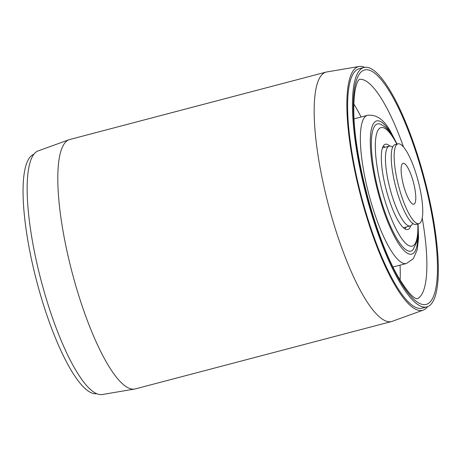 <?xml version="1.0" encoding="UTF-8"?>
<svg xmlns="http://www.w3.org/2000/svg" width="461" height="461" viewBox="0 0 461 461"><rect width="100%" height="100%" fill="white"/><g stroke="black" fill="none" stroke-linecap="round" stroke-linejoin="round"><path stroke-width="0.69" d="M427.618 306.669A125.986 30.783 -104.7 0 1 423.244 310.103A125.986 30.783 -104.7 0 1 417.747 310.097A125.986 30.783 -104.7 0 1 358.122 185.72A125.986 30.783 -104.7 0 1 359.182 66.476A125.986 30.783 -104.7 0 1 363.366 66.833A125.986 30.783 -104.7 0 1 364.68 67.323M423.244 310.103L392.328 321.288A128.942 31.509 -104.7 0 1 391.666 321.496A128.942 31.509 -104.7 0 1 386.698 321.282A128.942 31.509 -104.7 0 1 326.013 195.366A128.942 31.509 -104.7 0 1 326.083 72.095A128.942 31.509 -104.7 0 1 326.763 71.951L359.182 66.476M391.666 321.496L135.309 388.905A128.942 31.509 -104.7 0 1 134.629 389.049A128.942 31.509 -104.7 0 1 130.348 388.692A128.942 31.509 -104.7 0 1 69.997 264.153A128.942 31.509 -104.7 0 1 69.069 139.712A128.942 31.509 -104.7 0 1 69.732 139.504L326.083 72.095M134.629 389.049L102.215 394.524A125.986 30.783 -104.7 0 1 98.026 394.167A125.986 30.783 -104.7 0 1 39.064 272.486A125.986 30.783 -104.7 0 1 38.154 150.897L69.069 139.712M96.712 393.677A123.784 30.247 -104.7 0 1 43.928 306.196A123.784 30.247 -104.7 0 1 25.009 169.026A123.784 30.247 -104.7 0 1 33.78 154.331M397.958 143.855L395.06 144.616A41.26 10.084 75.3 0 0 392.392 147.797A41.26 10.084 75.3 0 0 395.797 187.085A41.26 10.084 75.3 0 0 412.157 222.968A41.26 10.084 75.3 0 0 414.721 224.432A41.26 10.084 75.3 0 0 416.041 224.426L418.945 223.666A41.26 10.084 75.3 0 0 418.853 183.737A41.26 10.084 75.3 0 0 399.284 143.855A41.26 10.084 75.3 0 0 397.958 143.855A41.26 10.084 75.3 0 0 398.056 183.778A41.26 10.084 75.3 0 0 417.62 223.666A41.26 10.084 75.3 0 0 418.945 223.666M412.468 223.804A41.26 10.084 -104.7 0 1 410.238 225.953A41.26 10.084 -104.7 0 1 408.919 225.953A41.26 10.084 -104.7 0 1 389.349 186.071A41.26 10.084 -104.7 0 1 389.251 146.143A41.26 10.084 -104.7 0 1 390.576 146.143A41.26 10.084 -104.7 0 1 392.253 146.915M403.755 163.309A21.148 5.169 -104.7 0 1 413.782 183.749A21.148 5.169 -104.7 0 1 413.828 204.211A21.148 5.169 -104.7 0 1 413.154 204.211A21.148 5.169 -104.7 0 1 403.121 183.772A21.148 5.169 -104.7 0 1 403.075 163.309A21.148 5.169 -104.7 0 1 403.755 163.309M363.913 67.479L359.079 68.752A123.784 30.247 75.3 0 0 352.256 154.464A123.784 30.247 75.3 0 0 395.659 284.76A123.784 30.247 75.3 0 0 422.034 308.178L426.874 306.905A123.784 30.247 75.3 0 0 433.697 221.194A123.784 30.247 75.3 0 0 390.294 90.898A123.784 30.247 75.3 0 0 363.913 67.479A123.784 30.247 75.3 0 0 357.091 153.19A123.784 30.247 75.3 0 0 400.494 283.492A123.784 30.247 75.3 0 0 426.874 306.905M397.088 144.086L393.671 137.822C389.971 130.907 385.379 126.297 379.899 123.997A65.762 16.066 75.3 0 0 373.133 165.038A65.762 16.066 75.3 0 0 396.892 238.671A65.762 16.066 75.3 0 0 412.993 249.839L417.021 241.501L418.173 231.301L418.075 223.89M389.85 146.062A44.1 10.776 75.3 0 0 385.39 144.23A44.1 10.776 75.3 0 0 382.958 174.765A44.1 10.776 75.3 0 0 398.419 221.182A44.1 10.776 75.3 0 0 407.818 229.52A44.1 10.776 75.3 0 0 410.797 225.729M405.092 228.996A44.1 10.776 75.3 0 0 405.934 227.083M384.952 147.278A44.1 10.776 75.3 0 0 383.275 146.028M417.026 298.826A113.498 27.735 75.3 0 0 422.23 218.145M403.531 147.042A113.498 27.735 75.3 0 0 382.832 100.971A113.498 27.735 75.3 0 0 359.315 79.361M390.398 92.903A121.203 29.613 75.3 0 0 353.616 117.146A121.203 29.613 75.3 0 0 400.384 281.481A121.203 29.613 75.3 0 0 437.172 257.238A121.203 29.613 75.3 0 0 390.398 92.903M400.131 280.017A116.068 28.363 75.3 0 0 400.044 265.161M361.09 117.019A116.068 28.363 75.3 0 0 355.177 106.214A116.068 28.363 75.3 0 0 353.858 104.048M354.094 118.857L367.452 115.348A76.589 18.717 75.3 0 0 363.228 168.38A76.589 18.717 75.3 0 0 390.087 249.003A76.589 18.717 75.3 0 0 406.406 263.49L413.379 258.656L417.24 249.597L418.53 238.083L418.104 224.593M392.438 135.828A68.856 16.826 75.3 0 0 391.349 133.944A68.856 16.826 75.3 0 0 370.448 147.722A68.856 16.826 75.3 0 0 397.019 241.074A68.856 16.826 75.3 0 0 418.087 233.37M396.823 144.155A61.296 14.977 75.3 0 0 394.074 139.193A61.296 14.977 75.3 0 0 375.473 151.456A61.296 14.977 75.3 0 0 399.128 234.557A61.296 14.977 75.3 0 0 417.804 223.965M392.092 146.903L392.956 146.679M389.251 146.143L382.434 147.935M412.341 223.896L413.2 223.666M410.238 225.953L403.415 227.746M359.35 79.338L358.387 80.427C357.477 81.666 356.584 84.023 355.702 87.498C354.428 92.828 353.789 100.014 353.8 109.05C353.166 155.386 376.695 242.411 399.773 279.429C406.677 290.465 411.984 296.769 415.689 298.353L417.067 298.826M367.452 115.348C376.378 114.161 384.14 119.676 390.738 131.892L396.771 143.457M393.049 267.005L406.406 263.49"/></g></svg>
